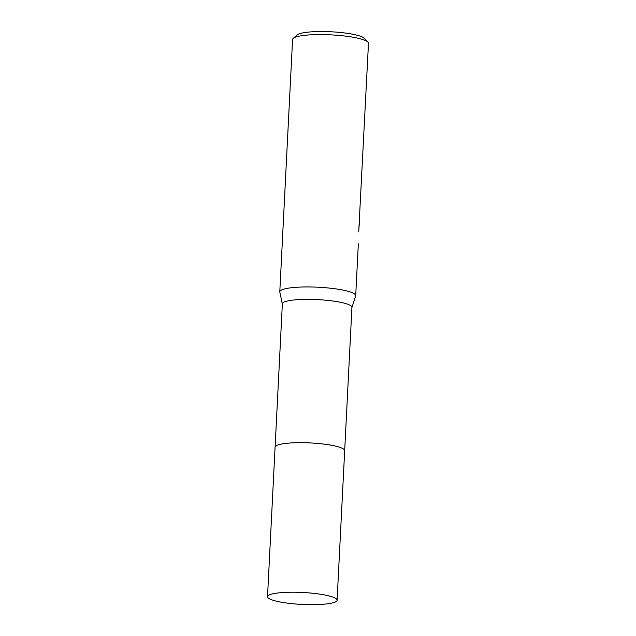 <?xml version="1.0" encoding="UTF-8"?>
<svg xmlns="http://www.w3.org/2000/svg" width="636" height="636" viewBox="0 0 636 636"><rect width="100%" height="100%" fill="white"/><g stroke="black" fill="none" stroke-linecap="round" stroke-linejoin="round"><path stroke-width="0.95" d="M344.028 449.429A34.837 5.986 -177.1 0 0 310.185 442.918A34.837 5.986 -177.1 0 0 275.865 445.971M344.529 450.057A34.837 5.986 -177.1 0 0 311.894 443.022A34.837 5.986 -177.1 0 0 275.841 445.995M344.68 450.558L351.931 307.355A34.837 5.986 -177.1 0 0 320.902 299.818A34.837 5.986 -177.1 0 0 283.1 302.68A34.837 5.986 -177.1 0 0 282.352 303.825L275.102 447.029M351.931 307.49L355.643 295.971A38.001 6.535 -177.1 0 0 355.699 295.676A38.001 6.535 -177.1 0 0 321.84 287.448A38.001 6.535 -177.1 0 0 280.603 290.58A38.001 6.535 -177.1 0 0 279.792 291.829A38.001 6.535 -177.1 0 0 279.816 292.131L282.352 303.968M358.728 231.87L368.483 43.312A38.001 6.535 -177.1 0 0 367.958 42.143A38.001 6.535 -177.1 0 0 331.308 34.885A38.001 6.535 -177.1 0 0 293.387 38.216A38.001 6.535 -177.1 0 0 293.22 38.359A38.001 6.535 -177.1 0 0 292.576 39.472L279.792 291.829M359.443 221.63L358.839 229.747M367.958 42.143L364.404 38.327A34.201 5.883 -177.1 0 0 331.42 31.8A34.201 5.883 -177.1 0 0 297.29 34.797A34.201 5.883 -177.1 0 0 297.139 34.924L293.22 38.359M337.096 600.217L344.68 450.67A34.837 5.986 -177.1 0 0 317.062 443.395A34.837 5.986 -177.1 0 0 275.086 447.148L267.518 596.695A34.837 5.986 -177.1 0 0 295.136 603.969A34.837 5.986 -177.1 0 0 337.096 600.217A34.837 5.986 -177.1 0 0 309.486 592.943A34.837 5.986 -177.1 0 0 267.518 596.695M355.699 295.676L358.33 243.731"/></g></svg>
